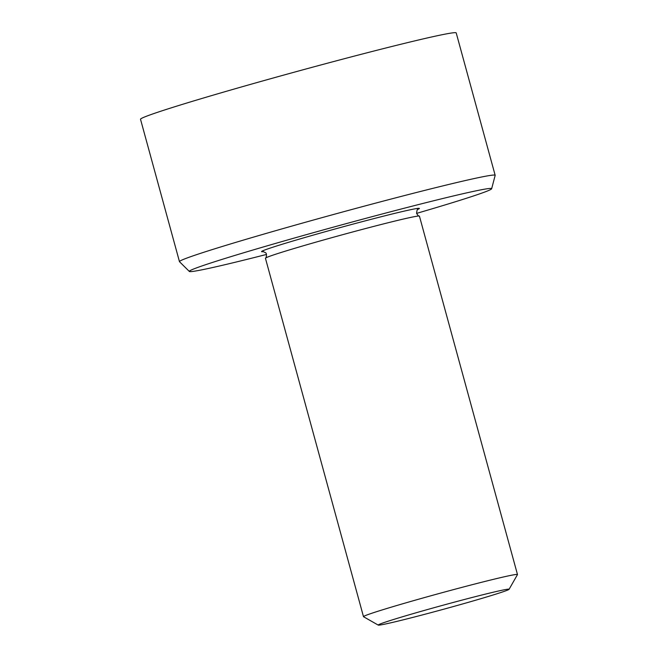 <?xml version="1.0" encoding="UTF-8"?>
<svg xmlns="http://www.w3.org/2000/svg" width="658" height="658" viewBox="0 0 658 658"><rect width="100%" height="100%" fill="white"/><g stroke="black" fill="none" stroke-linecap="round" stroke-linejoin="round"><path stroke-width="0.99" d="M508.428 589.14A67.856 2.015 -15.3 0 1 509.078 589.305A67.856 2.015 -15.3 0 1 444.175 609.086A67.856 2.015 -15.3 0 1 378.235 625.1A67.856 2.015 -15.3 0 1 437.751 606.676A67.856 2.015 -15.3 0 1 508.428 589.14M378.235 625.1L363.537 616.727A79.824 2.369 -15.3 0 1 363.487 616.669A79.824 2.369 -15.3 0 1 434.691 594.733A79.824 2.369 -15.3 0 1 516.703 574.418A79.824 2.369 -15.3 0 1 517.484 574.541A79.824 2.369 -15.3 0 1 517.468 574.615L509.078 589.305M363.487 616.669L265.437 258.265A79.824 2.369 -15.3 0 1 265.511 258.125A79.824 2.369 -15.3 0 1 338.623 235.794A79.824 2.369 -15.3 0 1 418.661 216.021A79.824 2.369 -15.3 0 1 419.302 216.046A79.824 2.369 -15.3 0 1 419.434 216.137L517.484 574.541M266.465 254.457A156.736 4.647 -15.3 0 1 189.339 271.45A156.736 4.647 -15.3 0 1 318.998 231.123A156.736 4.647 -15.3 0 1 491.649 188.747A156.736 4.647 -15.3 0 1 416.613 213.381M491.649 188.747L495.161 175.382A163.645 4.853 164.7 0 0 495.161 175.299A163.645 4.853 164.7 0 0 314.894 219.624A163.645 4.853 164.7 0 0 179.469 261.662A163.645 4.853 164.7 0 0 179.519 261.736L189.339 271.45M495.161 175.299L456.208 32.916A163.645 4.853 164.7 0 0 275.949 77.241A163.645 4.853 164.7 0 0 140.516 119.279L179.469 261.662M417.781 209.4A81.822 2.426 164.7 0 0 339.832 227.684A81.822 2.426 164.7 0 0 263.43 251.627M263.134 251.595L265.388 252.623C267.436 253.511 266.038 258.75 265.511 258.125M419.302 216.046C418.677 216.26 417.772 215.355 416.596 213.332C416.958 210.116 417.435 208.751 418.027 209.219"/></g></svg>
